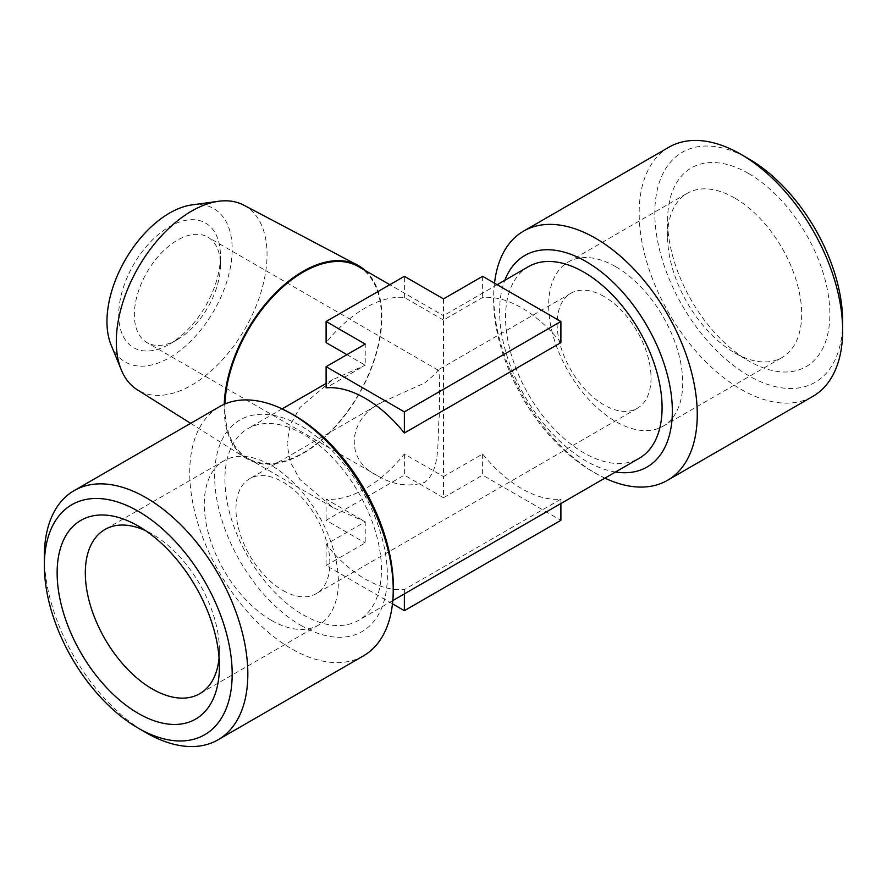 <?xml version="1.0" encoding="UTF-8"?>
<svg xmlns="http://www.w3.org/2000/svg" width="887" height="887" viewBox="0 0 887 887"><rect width="100%" height="100%" fill="white"/><g stroke="black" fill="none" stroke-linecap="round" stroke-linejoin="round"><path stroke-width="0.67" stroke-dasharray="4.43 3.33" d="M842.65 321.493A132.817 76.681 60 0 1 748.728 375.722A132.817 76.681 60 0 1 654.817 213.057A132.817 76.681 60 0 1 748.739 158.828M668.964 147.187A143.882 83.079 -120 0 0 646.911 262.485A143.882 83.079 -120 0 0 740.911 389.282A143.882 83.079 -120 0 0 812.847 396.4M748.728 173.597A114.733 66.237 60 0 1 829.866 314.12A114.733 66.237 60 0 1 748.728 360.954A114.733 66.237 60 0 1 667.601 220.442A114.733 66.237 60 0 1 748.728 173.597M494.525 283.175A143.882 83.079 -120 0 0 494.414 284.228A143.882 83.079 -120 0 0 595.521 473.214A143.882 83.079 -120 0 0 606.896 479.047M734.647 198.001A94.809 54.739 -120 0 0 687.237 193.299A94.809 54.739 -120 0 0 667.601 236.707A94.809 54.739 -120 0 0 734.647 352.826A94.809 54.739 -120 0 0 782.046 357.516A94.809 54.739 -120 0 0 796.581 281.545A94.809 54.739 -120 0 0 734.647 198.001M615.678 266.677A94.809 54.739 -120 0 0 568.279 261.987A94.809 54.739 -120 0 0 568.279 371.465A94.809 54.739 -120 0 0 663.088 426.203A94.809 54.739 -120 0 0 677.624 350.232A94.809 54.739 -120 0 0 615.678 266.677M528.475 266.632A110.687 63.908 -120 0 0 511.511 355.332A110.687 63.908 -120 0 0 583.812 452.858A110.687 63.908 -120 0 0 639.161 458.346M604.091 296.557A66.414 38.341 -120 0 0 570.884 293.275A66.414 38.341 -120 0 0 560.706 346.484A66.414 38.341 -120 0 0 604.091 405.004A66.414 38.341 -120 0 0 637.287 408.297A66.414 38.341 -120 0 0 647.477 355.088A66.414 38.341 -120 0 0 604.091 296.557M560.894 342.637A110.687 63.908 -120 0 0 482.628 297.455L443.5 320.052L443.5 476.574L482.628 453.989A110.687 63.908 -120 0 0 521.767 488.682A110.687 63.908 -120 0 0 560.894 499.17L404.372 589.545A110.687 63.908 60 0 1 365.233 579.056A110.687 63.908 60 0 1 326.106 544.363L365.233 521.767L332.813 507.408L299.85 479.39L290.293 462.016L286.967 443.5L290.293 424.984L299.85 407.61L332.813 379.592L365.233 365.233L326.106 387.83M443.5 298.908L443.5 320.052L443.5 315.694L389.825 284.705M303.188 614.879A110.687 63.908 -120 0 0 358.525 620.368A110.687 63.908 -120 0 0 358.525 492.562A110.687 63.908 -120 0 0 247.839 428.654A110.687 63.908 -120 0 0 230.875 517.343A110.687 63.908 -120 0 0 303.188 614.879M282.909 590.443A66.414 38.341 -120 0 0 316.116 593.725A66.414 38.341 -120 0 0 316.116 517.043A66.414 38.341 -120 0 0 249.713 478.703A66.414 38.341 -120 0 0 239.523 531.912A66.414 38.341 -120 0 0 282.909 590.443M424.729 382.962C433.654 375.6 437.967 371.343 437.69 370.167L438.178 370.134C439.619 371.62 439.974 386.943 439.242 416.125C436.936 442.025 441.027 469.29 424.729 482.373C408.763 487.318 392.952 485.056 377.308 475.576C343.446 459.843 348.236 417.189 382.907 401.8L424.729 382.962M482.628 276.312L482.628 297.455M392.475 603.825L326.106 565.507L326.106 544.363M404.372 589.545L404.372 593.902M560.894 499.17L560.894 503.528M482.628 453.989L482.628 475.133L560.894 520.314M271.322 620.323A94.809 54.739 -120 0 0 318.721 625.013A94.809 54.739 -120 0 0 318.721 515.535A94.809 54.739 -120 0 0 223.912 460.796A94.809 54.739 -120 0 0 209.376 536.768A94.809 54.739 -120 0 0 271.322 620.323M177.4 339.577A60.87 35.147 -60 0 1 146.965 342.593A60.87 35.147 -60 0 1 146.965 272.298A60.87 35.147 -60 0 1 207.835 237.151A60.87 35.147 -60 0 1 220.442 265.013A60.87 35.147 -60 0 1 177.4 339.577L169.572 344.089A71.947 41.534 -60 0 1 118.703 314.719A71.947 41.534 -60 0 1 169.572 226.606A71.947 41.534 -60 0 1 220.442 255.977A71.947 41.534 -60 0 1 169.572 344.089L177.4 339.577M326.106 565.507L365.233 542.911L365.233 521.767L326.106 499.17A110.687 63.908 120 0 0 365.233 488.682A110.687 63.908 120 0 0 404.372 453.989L443.5 476.574L443.5 497.729L482.628 475.133M358.525 266.632A110.687 63.908 -60 0 1 375.489 355.332A110.687 63.908 -60 0 1 303.188 452.858A110.687 63.908 -60 0 1 247.839 458.346A110.687 63.908 -60 0 1 224.988 403.951M346.928 354.667L365.233 365.233L365.233 344.089M443.5 320.052L404.372 297.455A110.687 63.908 120 0 0 326.106 342.637M363.426 655.881A143.882 83.079 60 0 1 291.479 648.752A143.882 83.079 60 0 1 197.479 521.955A143.882 83.079 60 0 1 219.544 406.656M443.5 497.729L404.372 475.133L326.106 520.314L365.233 542.911M219.056 657.844A94.809 54.739 -120 0 0 219.399 650.293A94.809 54.739 -120 0 0 152.353 534.174A94.809 54.739 -120 0 0 145.645 530.692M404.372 297.455L404.372 276.312M404.372 453.989L404.372 475.133M326.106 499.17L326.106 520.314M365.145 270.457A111.507 64.385 -60 0 1 373.904 361.375A111.507 64.385 -60 0 1 303.032 453.445A111.507 64.385 -60 0 1 246.054 458.235A111.507 64.385 -60 0 1 224.245 404.272M44.35 556.459A143.882 83.079 -120 0 0 146.089 732.684M111.086 344.921A88.545 51.124 120 0 0 180.937 349.888A88.545 51.124 120 0 0 232.183 249.203A88.545 51.124 120 0 0 191.914 204.908M243.77 205.141A106.584 61.536 -60 0 1 267.042 254.591A106.584 61.536 -60 0 1 219.743 362.672A106.584 61.536 -60 0 1 137.208 389.715M615.5 472.006A122.14 70.516 60 0 1 585.985 460.963A122.14 70.516 60 0 1 504.814 280.292M301.015 625.49A122.14 70.516 -120 0 0 387.386 575.63A122.14 70.516 -120 0 0 301.015 426.037A122.14 70.516 -120 0 0 214.643 475.898A122.14 70.516 -120 0 0 301.015 625.49M734.647 352.826L748.728 360.954M667.601 236.707L667.601 220.442M604.89 478.126L594.09 472.494C533.575 438.278 486.763 351.485 494.414 284.228M663.088 426.203L782.046 357.516M568.279 261.987L687.237 193.299M497.175 284.705L443.5 315.694M332.813 379.592L326.106 383.472M282.11 408.874L247.839 428.654M392.797 600.577L358.525 620.368M570.884 293.275L437.69 370.167M382.907 401.8L249.713 478.703M637.287 408.297L316.116 593.725M438.178 370.134L207.835 237.151M377.308 475.576L146.965 342.593M332.813 507.408L247.839 458.346M223.912 460.796L104.954 529.484M318.721 625.013L199.763 693.701M220.442 265.013L220.442 255.977M152.353 534.174L138.272 526.046M219.399 650.293L219.399 666.558M190.638 423.343L246.054 458.235"/><path stroke-width="1.33" d="M740.911 154.316L748.739 158.828A132.817 76.681 60 0 1 842.65 321.493L842.65 330.541A143.882 83.079 -120 0 0 740.911 154.316A143.882 83.079 -120 0 0 668.964 147.187L523.574 231.119A143.882 83.079 -120 0 0 494.525 283.175M604.89 478.126L606.896 479.047A143.882 83.079 -120 0 0 667.456 480.344L812.847 396.4A143.882 83.079 -120 0 0 842.65 330.541M667.456 480.344A143.882 83.079 -120 0 0 689.521 365.045A143.882 83.079 -120 0 0 595.521 238.248A143.882 83.079 -120 0 0 523.574 231.119M392.797 600.577L639.161 458.346A110.687 63.908 -120 0 0 656.125 369.657A110.687 63.908 -120 0 0 583.812 272.121A110.687 63.908 -120 0 0 528.475 266.632L497.175 284.705M326.106 366.686L326.106 387.83A110.687 63.908 60 0 1 404.372 433.011L560.894 342.637L560.894 321.493L482.628 276.312L443.5 298.908L404.372 276.312L326.106 321.493L365.233 344.089L326.106 366.686L404.372 411.867L560.894 321.493M404.372 433.011L404.372 411.867M404.372 593.902L404.372 610.688L392.475 603.825M560.894 503.528L560.894 520.314L404.372 610.688M224.988 403.951A110.687 63.908 -60 0 1 274.715 294.75A110.687 63.908 -60 0 1 358.525 266.632L389.825 284.705M326.106 321.493L326.106 342.637L346.928 354.667M74.153 490.6L219.544 406.656A143.882 83.079 60 0 1 280.104 407.953A143.882 83.079 60 0 1 291.479 413.785A143.882 83.079 60 0 1 392.586 602.772A143.882 83.079 60 0 1 363.426 655.881L218.036 739.813A143.882 83.079 -120 0 0 240.089 624.515A143.882 83.079 -120 0 0 146.089 497.718A143.882 83.079 -120 0 0 74.153 490.6A143.882 83.079 -120 0 0 44.35 556.459L44.35 565.507A132.817 76.681 -120 0 0 138.261 728.172A132.817 76.681 -120 0 0 232.183 673.943A132.817 76.681 -120 0 0 138.272 511.278A132.817 76.681 -120 0 0 44.35 565.507M145.645 530.692A94.809 54.739 -120 0 0 104.954 529.484A94.809 54.739 -120 0 0 90.419 605.455A94.809 54.739 -120 0 0 152.353 688.999A94.809 54.739 -120 0 0 199.763 693.701A94.809 54.739 -120 0 0 219.056 657.844M224.245 404.272A111.507 64.385 -60 0 1 303.032 271.355A111.507 64.385 -60 0 1 357.539 265.146A111.507 64.385 -60 0 1 365.145 270.457M138.261 728.172L146.089 732.684A143.882 83.079 -120 0 0 146.089 732.695A143.882 83.079 -120 0 0 218.036 739.813M138.272 713.403A114.733 66.237 -120 0 0 219.399 666.558A114.733 66.237 -120 0 0 138.272 526.046A114.733 66.237 -120 0 0 57.134 572.88A114.733 66.237 -120 0 0 138.272 713.403M218.557 201.282L191.914 204.908A88.545 51.124 120 0 0 125.3 259.791A88.545 51.124 120 0 0 111.086 344.921L121.264 369.812A106.584 61.536 -60 0 1 191.67 211.073A106.584 61.536 -60 0 1 218.557 201.282A106.584 61.536 -60 0 1 243.77 205.141L357.539 265.146M190.638 423.343L137.208 389.715A106.584 61.536 -60 0 1 121.264 369.812M504.814 280.292A122.14 70.516 60 0 1 585.985 261.51A122.14 70.516 60 0 1 671.038 393.041A122.14 70.516 60 0 1 615.5 472.006M326.106 383.472L282.11 408.874M392.586 602.772C400.237 535.515 353.425 448.722 292.91 414.506L280.104 407.953"/></g></svg>
